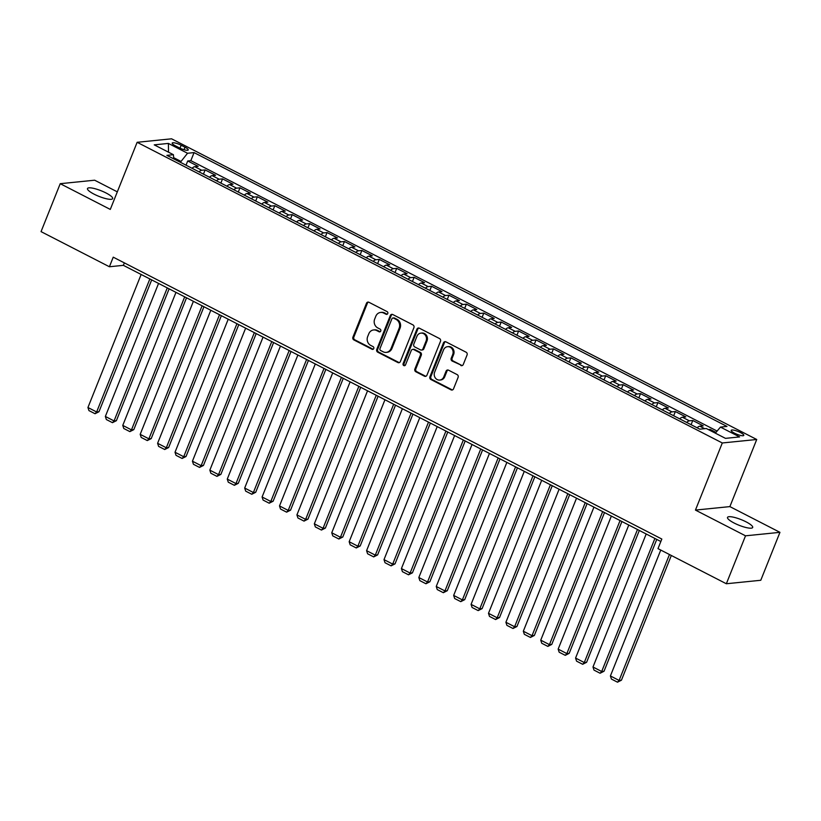 <?xml version="1.0" encoding="UTF-8"?>
<svg xmlns="http://www.w3.org/2000/svg" width="821" height="821" viewBox="0 0 821 821"><rect width="100%" height="100%" fill="white"/><g stroke="black" fill="none" stroke-linecap="round" stroke-linejoin="round"><path stroke-width="1.23" d="M387.769 313.55A1.457 1.303 -95.8 0 0 387.091 311.611L368.937 302.282A2.083 1.868 -95.8 0 0 366.474 303.288L352.917 337.164A2.083 1.868 -95.8 0 0 353.872 339.925L372.036 349.264A1.457 1.303 -95.8 0 0 373.76 348.556A1.457 1.303 -95.8 0 0 373.093 346.626L370.743 345.415A6.65 5.973 -95.8 0 1 367.675 336.579L368.814 333.757A6.65 5.973 -95.8 0 1 373.606 329.95A6.65 5.973 -95.8 0 1 376.685 330.545L379.035 331.756A1.457 1.303 -95.8 0 0 380.759 331.048A1.457 1.303 -95.8 0 0 380.092 329.118L377.742 327.907A6.65 5.973 -95.8 0 1 374.684 319.082L375.813 316.249A6.65 5.973 -95.8 0 1 380.616 312.442A6.65 5.973 -95.8 0 1 383.694 313.037L386.044 314.248A1.457 1.303 -95.8 0 0 387.769 313.55M746.053 521.838A13.557 3.007 21.8 0 0 727.509 517.404A13.557 3.007 21.8 0 0 734.138 523.039A13.557 3.007 21.8 0 0 752.683 527.472A13.557 3.007 21.8 0 0 746.053 521.838M106.032 192.976A13.557 3.007 21.8 0 0 87.488 188.543A13.557 3.007 21.8 0 0 94.128 194.187A13.557 3.007 21.8 0 0 112.662 198.61A13.557 3.007 21.8 0 0 106.032 192.976M740.47 432.564A6.784 1.509 21.8 0 0 731.193 430.348A6.784 1.509 21.8 0 0 734.508 433.17A6.784 1.509 21.8 0 0 743.785 435.387A6.784 1.509 21.8 0 0 740.47 432.564M460.807 365.489A2.083 1.868 -95.8 0 0 463.27 364.483L467.067 354.98A2.083 1.868 -95.8 0 0 466.112 352.219L445.947 341.854A2.083 1.868 -95.8 0 0 443.484 342.85L429.927 376.736A2.083 1.868 -95.8 0 0 430.881 379.497L451.057 389.862A2.083 1.868 -95.8 0 0 453.52 388.856L458.108 377.373A2.083 1.868 -95.8 0 0 457.153 374.612L448.523 370.179A2.083 1.868 -95.8 0 0 446.06 371.184L443.781 376.88A5.562 4.988 -95.8 0 1 439.769 380.061A5.562 4.988 -95.8 0 1 435.181 377.722A5.562 4.988 -95.8 0 1 434.637 372.18L443.556 349.869A5.562 4.988 -95.8 0 1 447.568 346.688A5.562 4.988 -95.8 0 1 452.155 349.028A5.562 4.988 -95.8 0 1 452.699 354.569L451.211 358.284A2.083 1.868 -95.8 0 0 452.176 361.045L461.741 365.396A2.083 1.868 -95.8 0 0 462.223 365.561M695.449 510.087L745.519 535.815L726.349 583.752L760.78 580.273L779.95 532.336L729.879 506.608L756.726 439.492L722.295 442.971L695.449 510.087L729.879 506.608M117.321 191.857L94.651 180.21L60.22 183.688L110.291 209.417L137.138 142.3L722.295 442.971M60.22 183.688L41.05 231.625L109.409 266.753L123.366 265.337L660.843 541.511M726.349 583.752L657.99 548.633L661.829 539.048L113.236 257.168L109.409 266.753M413.907 327.661A2.083 1.868 -95.8 0 0 412.953 324.9L392.777 314.535A2.083 1.868 -95.8 0 0 390.314 315.541L376.767 349.418A2.083 1.868 -95.8 0 0 377.722 352.178L397.887 362.543A2.083 1.868 -95.8 0 0 400.35 361.538L413.907 327.661M419.357 328.195L439.533 338.56A2.083 1.868 -95.8 0 1 440.487 341.32L426.941 375.197A2.083 1.868 -95.8 0 1 424.478 376.203L415.837 371.769A2.083 1.868 -95.8 0 1 414.882 369.009L420.383 355.267A2.083 1.868 -95.8 0 0 419.428 352.507L413.702 349.561A2.083 1.868 -95.8 0 0 411.239 350.567L405.512 364.873A1.457 1.303 -95.8 0 1 403.121 363.641L416.894 329.2A2.083 1.868 -95.8 0 1 419.357 328.195M715.974 432.41L710.186 429.434L709.826 430.327M704.675 428.685L699.82 426.191L703.217 425.853L692.77 420.485L691.087 424.703M686.684 422.435A8.477 3.233 -62.8 0 1 689.373 420.824L682.405 417.242L685.802 416.904L675.355 411.537L673.672 415.754M669.269 413.486A8.477 3.233 -62.8 0 1 671.958 411.875L664.989 408.294L668.386 407.955L657.939 402.588L656.256 406.805M651.853 404.537A8.477 3.233 -62.8 0 1 654.542 402.926L647.574 399.345L650.971 399.006L640.524 393.639L638.841 397.857M634.438 395.589A8.477 3.233 -62.8 0 1 637.127 393.977L630.159 390.406L633.555 390.057L623.108 384.69L621.425 388.908M617.023 386.64A8.477 3.233 -62.8 0 1 619.711 385.028L612.743 381.457L616.14 381.108L605.693 375.741L604.01 379.959M599.607 377.691A8.477 3.233 -62.8 0 1 602.296 376.08L595.328 372.508L598.725 372.159L588.277 366.792L586.594 371.01M582.192 368.742A8.477 3.233 -62.8 0 1 584.88 367.131L577.912 363.559L581.309 363.21L570.862 357.843L569.179 362.061M564.776 359.793A8.477 3.233 -62.8 0 1 567.465 358.182L560.497 354.61L563.894 354.262L553.446 348.894L551.763 353.112M547.361 350.844A8.477 3.233 -62.8 0 1 550.049 349.233L543.081 345.662L546.478 345.313L536.031 339.945L534.348 344.163M529.945 341.895A8.477 3.233 -62.8 0 1 532.634 340.294L525.666 336.713L529.063 336.364L518.615 330.996L516.932 335.214M512.53 332.946A8.477 3.233 -62.8 0 1 515.219 331.345L508.25 327.764L511.647 327.415L501.2 322.048L499.517 326.265M495.114 323.997A8.477 3.233 -62.8 0 1 497.803 322.396L490.835 318.815L494.232 318.466L483.785 313.099L482.101 317.317M477.699 315.048A8.477 3.233 -62.8 0 1 480.388 313.448L473.419 309.866L476.816 309.517L466.369 304.15L464.686 308.368M460.283 306.1A8.477 3.233 -62.8 0 1 462.972 304.499L456.004 300.917L459.401 300.568L448.954 295.201L447.271 299.419M442.868 297.151A8.477 3.233 -62.8 0 1 445.557 295.55L438.588 291.968L441.985 291.619L431.538 286.252L429.855 290.47M425.452 288.202A8.477 3.233 -62.8 0 1 428.141 286.601L421.173 283.019L424.57 282.67L414.123 277.303L412.44 281.521M408.037 279.253A8.477 3.233 -62.8 0 1 410.726 277.652L403.758 274.07L407.154 273.721L396.707 268.354L395.024 272.572M390.622 270.314A8.477 3.233 -62.8 0 1 393.31 268.703L386.342 265.121L389.739 264.783L379.292 259.405L377.609 263.623M373.206 261.365A8.477 3.233 -62.8 0 1 375.895 259.754L368.927 256.173L372.324 255.834L361.876 250.456L360.193 254.674M355.791 252.416A8.477 3.233 -62.8 0 1 358.479 250.805L351.511 247.224L354.908 246.885L344.461 241.507L342.778 245.725M338.375 243.468A8.477 3.233 -62.8 0 1 341.064 241.856L334.096 238.275L337.493 237.936L327.045 232.559L325.362 236.776M320.96 234.519A8.477 3.233 -62.8 0 1 323.648 232.907L316.68 229.326L320.077 228.987L309.63 223.61L307.947 227.828M303.544 225.57A8.477 3.233 -62.8 0 1 306.233 223.959L299.265 220.377L302.662 220.038L292.214 214.661L290.531 218.879M286.129 216.621A8.477 3.233 -62.8 0 1 288.818 215.01L281.849 211.428L285.246 211.089L274.799 205.722L273.116 209.93M268.713 207.672A8.477 3.233 -62.8 0 1 271.402 206.061L264.434 202.479L267.831 202.14L257.384 196.773L255.7 200.981M251.298 198.723A8.477 3.233 -62.8 0 1 253.987 197.112L247.018 193.53L250.415 193.192L239.968 187.824L238.285 192.032M233.882 189.774A8.477 3.233 -62.8 0 1 236.571 188.163L229.603 184.581L233 184.243L222.553 178.875L220.87 183.083M216.467 180.825A8.477 3.233 -62.8 0 1 219.156 179.214L212.187 175.632L215.584 175.294L205.137 169.926L201.74 170.265A8.477 3.233 117.2 0 0 199.051 171.876M203.454 174.134L205.137 169.926M175.396 145.82L179.224 147.79A6.568 1.457 21.8 0 0 188.214 149.935A6.568 1.457 21.8 0 0 184.992 147.205L181.164 145.235A6.568 1.457 21.8 0 0 172.184 143.09A6.568 1.457 21.8 0 0 175.396 145.82M756.726 439.492L171.568 138.811L137.138 142.3M715.337 433.16L720.458 427.094L726.975 426.427L194.064 152.603L187.547 153.26L180.374 162.281M720.458 427.094L739.618 436.936L725.477 438.363L706.317 428.521L699.8 429.178L166.889 155.354L173.405 154.697L154.245 144.855L168.387 143.418L187.547 153.26M717.102 431.066L190.841 160.659L187.722 160.978L198.169 166.345L194.772 166.684A8.477 3.233 117.2 0 0 192.083 168.295M219.156 179.214L222.553 178.875M236.571 188.163L239.968 187.824M253.987 197.112L257.384 196.773M271.402 206.061L274.799 205.722M288.818 215.01L292.214 214.661M306.233 223.959L309.63 223.61M323.648 232.907L327.045 232.559M341.064 241.856L344.461 241.507M358.479 250.805L361.876 250.456M375.895 259.754L379.292 259.405M393.31 268.703L396.707 268.354M410.726 277.652L414.123 277.303M428.141 286.601L431.538 286.252M445.557 295.55L448.954 295.201M462.972 304.499L466.369 304.15M480.388 313.448L483.785 313.099M497.803 322.396L501.2 322.048M515.219 331.345L518.615 330.996M532.634 340.294L536.031 339.945M550.049 349.233L553.446 348.894M567.465 358.182L570.862 357.843M584.88 367.131L588.277 366.792M602.296 376.08L605.693 375.741M619.711 385.028L623.108 384.69M637.127 393.977L640.524 393.639M654.542 402.926L657.939 402.588M671.958 411.875L675.355 411.537M689.373 420.824L692.77 420.485M708.431 429.609L710.186 429.434M180.764 161.306L173.672 157.673M745.519 535.815L779.95 532.336M124.351 262.874L123.366 265.337M186.039 165.185L187.722 160.978M190.841 160.659L194.064 152.603M173.785 158.894L173.405 154.697M212.187 175.632A8.477 3.233 117.2 0 0 209.499 177.244M229.603 184.581A8.477 3.233 117.2 0 0 226.914 186.193M247.018 193.53A8.477 3.233 117.2 0 0 244.33 195.141M264.434 202.479A8.477 3.233 117.2 0 0 261.745 204.09M281.849 211.428A8.477 3.233 117.2 0 0 279.161 213.039M299.265 220.377A8.477 3.233 117.2 0 0 296.576 221.988M316.68 229.326A8.477 3.233 117.2 0 0 313.991 230.937M334.096 238.275A8.477 3.233 117.2 0 0 331.407 239.886M351.511 247.224A8.477 3.233 117.2 0 0 348.822 248.835M368.927 256.173A8.477 3.233 117.2 0 0 366.238 257.784M386.342 265.121A8.477 3.233 117.2 0 0 383.653 266.733M403.758 274.07A8.477 3.233 117.2 0 0 401.069 275.682M421.173 283.019A8.477 3.233 117.2 0 0 418.484 284.63M438.588 291.968A8.477 3.233 117.2 0 0 435.9 293.579M456.004 300.917A8.477 3.233 117.2 0 0 453.315 302.528M473.419 309.866A8.477 3.233 117.2 0 0 470.731 311.477M490.835 318.815A8.477 3.233 117.2 0 0 488.146 320.426M508.25 327.764A8.477 3.233 117.2 0 0 505.562 329.365M525.666 336.713A8.477 3.233 117.2 0 0 522.977 338.314M543.081 345.662A8.477 3.233 117.2 0 0 540.392 347.262M560.497 354.61A8.477 3.233 117.2 0 0 557.808 356.211M577.912 363.559A8.477 3.233 117.2 0 0 575.223 365.16M595.328 372.508A8.477 3.233 117.2 0 0 592.639 374.109M612.743 381.457A8.477 3.233 117.2 0 0 610.054 383.058M630.159 390.406A8.477 3.233 117.2 0 0 627.47 392.007M647.574 399.345A8.477 3.233 117.2 0 0 644.885 400.956M664.989 408.294A8.477 3.233 117.2 0 0 662.301 409.905M682.405 417.242A8.477 3.233 117.2 0 0 679.716 418.854M699.82 426.191A8.477 3.233 117.2 0 0 697.132 427.803M168.521 152.183L168.387 143.418M387.173 314.238A1.457 1.303 -95.8 0 1 386.968 314.156L384.618 312.945A6.65 5.973 -95.8 0 0 381.539 312.349L380.616 312.442M373.606 329.95L374.54 329.857A6.65 5.973 -95.8 0 1 377.619 330.453L379.969 331.663A1.457 1.303 -95.8 0 0 380.164 331.746M368.444 302.118A2.083 1.868 -95.8 0 0 367.398 303.195L353.851 337.072A2.083 1.868 -95.8 0 0 354.805 339.832L372.97 349.161A1.457 1.303 -95.8 0 0 373.165 349.243M392.284 314.371A2.083 1.868 -95.8 0 0 391.248 315.438L377.691 349.325A2.083 1.868 -95.8 0 0 378.655 352.086L398.821 362.451A2.083 1.868 -95.8 0 0 399.314 362.615M393.608 318.138A1.457 1.303 -95.8 0 0 391.884 318.835L379.99 348.576A1.457 1.303 -95.8 0 0 380.657 350.516L383.13 351.788A6.65 5.973 -95.8 0 0 386.209 352.383A6.65 5.973 -95.8 0 0 391.012 348.576L399.139 328.246A6.65 5.973 -95.8 0 0 396.081 319.41L393.608 318.138L394.532 318.045A1.457 1.303 -95.8 0 0 393.864 317.912L392.931 318.004M386.209 352.383L387.143 352.291A6.65 5.973 -95.8 0 0 391.945 348.473L391.012 348.576M394.532 318.045L397.015 319.318A6.65 5.973 -95.8 0 1 400.073 328.154L391.945 348.473M412.737 349.377L413.671 349.284A2.083 1.868 -95.8 0 1 414.626 349.469L420.352 352.414A2.083 1.868 -95.8 0 1 421.306 355.175L415.816 368.916A2.083 1.868 -95.8 0 0 416.77 371.677L425.401 376.11A2.083 1.868 -95.8 0 0 425.894 376.275M418.874 328.02A2.083 1.868 -95.8 0 0 417.827 329.098L404.055 363.549A1.457 1.303 -95.8 0 0 404.917 365.561M426.089 341.002A5.562 4.988 -95.8 0 0 425.535 335.461A5.562 4.988 -95.8 0 0 420.947 333.121A5.562 4.988 -95.8 0 0 416.935 336.312L413.794 344.163A2.083 1.868 -95.8 0 0 414.749 346.924L420.475 349.869A2.083 1.868 -95.8 0 0 422.938 348.863L426.089 341.002L427.012 340.91A5.562 4.988 -95.8 0 0 426.468 335.368A5.562 4.988 -95.8 0 0 421.881 333.028L420.947 333.121M421.44 350.054L422.374 349.962A2.083 1.868 -95.8 0 0 423.872 348.771L422.938 348.863M427.012 340.91L423.872 348.771M447.568 346.688L448.502 346.595A5.562 4.988 -95.8 0 1 453.089 348.935A5.562 4.988 -95.8 0 1 453.633 354.477L452.145 358.192A2.083 1.868 -95.8 0 0 453.1 360.953L461.741 365.396M439.769 380.061L440.703 379.969A5.562 4.988 -95.8 0 0 444.715 376.788L443.781 376.88M448.03 370.014A2.083 1.868 -95.8 0 0 446.993 371.092L444.715 376.788M445.454 341.68A2.083 1.868 -95.8 0 0 444.407 342.757L430.861 376.644A2.083 1.868 -95.8 0 0 431.815 379.405L451.991 389.77A2.083 1.868 -95.8 0 0 452.474 389.934M149.853 278.955L96.642 411.978L87.939 407.503L141.14 274.481M98.972 411.742L95.041 413.733L96.642 411.978L98.972 411.742L151.7 279.899M95.041 413.733L88.945 410.592L87.939 407.503M167.268 287.904L114.057 420.927L105.355 416.452L158.556 283.43M116.387 420.691L112.456 422.671L114.057 420.927L116.387 420.691L169.116 288.848M112.456 422.671L106.361 419.541L105.355 416.452M184.684 296.853L131.473 429.876L122.77 425.401L175.971 292.379M133.802 429.64L129.872 431.62L131.473 429.876L133.802 429.64L186.531 297.797M129.872 431.62L123.776 428.49L122.77 425.401M202.099 305.802L148.888 438.825L140.186 434.35L193.387 301.328M151.218 438.588L147.287 440.569L148.888 438.825L151.218 438.588L203.947 306.746M147.287 440.569L141.191 437.439L140.186 434.35M219.515 314.751L166.304 447.773L157.601 443.299L210.802 310.276M168.633 447.537L164.703 449.518L166.304 447.773L168.633 447.537L221.362 315.695M164.703 449.518L158.607 446.388L157.601 443.299M236.93 323.7L183.719 456.722L175.017 452.248L228.217 319.225M186.049 456.486L182.118 458.467L183.719 456.722L186.049 456.486L238.778 324.644M182.118 458.467L176.022 455.337L175.017 452.248M254.346 332.638L201.135 465.671L192.432 461.197L245.633 328.164M203.464 465.435L199.534 467.416L201.135 465.671L203.464 465.435L256.193 333.593M199.534 467.416L193.438 464.286L192.432 461.197M271.761 341.587L218.55 474.62L209.848 470.146L263.048 337.113M220.88 474.384L216.949 476.365L218.55 474.62L220.88 474.384L273.609 342.542M216.949 476.365L210.853 473.235L209.848 470.146M289.177 350.536L235.966 483.569L227.263 479.095L280.464 346.062M238.295 483.333L234.365 485.314L235.966 483.569L238.295 483.333L291.024 351.491M234.365 485.314L228.269 482.184L227.263 479.095M306.592 359.485L253.381 492.518L244.679 488.043L297.879 355.011M255.711 492.282L251.78 494.263L253.381 492.518L255.711 492.282L308.439 360.44M251.78 494.263L245.684 491.132L244.679 488.043M324.008 368.434L270.797 501.467L262.094 496.992L315.295 363.96M273.126 501.231L269.196 503.211L270.797 501.467L273.126 501.231L325.855 369.388M269.196 503.211L263.1 500.081L262.094 496.992M341.423 377.383L288.212 510.416L279.509 505.941L332.71 372.908M290.542 510.18L286.611 512.16L288.212 510.416L290.542 510.18L343.27 378.337M286.611 512.16L280.515 509.03L279.509 505.941M358.839 386.332L305.628 519.354L296.925 514.89L350.126 381.857M307.957 519.129L304.027 521.109L305.628 519.354L307.957 519.129L360.686 387.286M304.027 521.109L297.931 517.979L296.925 514.89M376.254 395.281L323.043 528.303L314.34 523.829L367.541 390.806M325.373 528.077L321.442 530.058L323.043 528.303L325.373 528.077L378.101 396.235M321.442 530.058L315.346 526.928L314.34 523.829M393.67 404.23L340.458 537.252L331.756 532.778L384.957 399.755M342.788 537.026L338.857 539.007L340.458 537.252L342.788 537.026L395.517 405.184M338.857 539.007L332.762 535.877L331.756 532.778M411.085 413.179L357.874 546.201L349.171 541.727L402.372 408.704M360.203 545.965L356.273 547.956L357.874 546.201L360.203 545.965L412.932 414.133M356.273 547.956L350.177 544.826L349.171 541.727M428.5 422.127L375.289 555.15L366.587 550.675L419.788 417.653M377.619 554.914L373.688 556.905L375.289 555.15L377.619 554.914L430.348 423.082M373.688 556.905L367.592 553.775L366.587 550.675M445.916 431.076L392.705 564.099L384.002 559.624L437.203 426.602M395.034 563.863L391.104 565.854L392.705 564.099L395.034 563.863L447.763 432.031M391.104 565.854L385.008 562.724L384.002 559.624M463.331 440.025L410.12 573.048L401.418 568.573L454.618 435.551M412.45 572.812L408.519 574.803L410.12 573.048L412.45 572.812L465.179 440.98M408.519 574.803L402.423 571.673L401.418 568.573M480.747 448.974L427.536 581.997L418.833 577.522L472.034 444.5M429.865 581.761L425.935 583.752L427.536 581.997L429.865 581.761L482.594 449.929M425.935 583.752L419.839 580.621L418.833 577.522M498.162 457.923L444.951 590.946L436.249 586.471L489.449 453.449M447.281 590.71L443.35 592.7L444.951 590.946L447.281 590.71L500.01 458.877M443.35 592.7L437.254 589.57L436.249 586.471M515.578 466.872L462.367 599.894L453.664 595.42L506.865 462.397M464.696 599.658L460.766 601.649L462.367 599.894L464.696 599.658L517.425 467.826M460.766 601.649L454.67 598.519L453.664 595.42M532.993 475.821L479.782 608.843L471.08 604.369L524.28 471.346M482.112 608.607L478.181 610.598L479.782 608.843L482.112 608.607L534.84 476.775M478.181 610.598L472.085 607.468L471.08 604.369M550.409 484.77L497.198 617.792L488.495 613.318L541.696 480.295M499.527 617.556L495.597 619.547L497.198 617.792L499.527 617.556L552.256 485.724M495.597 619.547L489.501 616.417L488.495 613.318M567.824 493.719L514.613 626.741L505.91 622.267L559.111 489.244M516.943 626.505L513.012 628.496L514.613 626.741L516.943 626.505L569.671 494.673M513.012 628.496L506.916 625.366L505.91 622.267M585.24 502.668L532.029 635.69L523.326 631.216L576.527 498.193M534.358 635.454L530.428 637.445L532.029 635.69L534.358 635.454L587.087 503.622M530.428 637.445L524.332 634.315L523.326 631.216M602.655 511.616L549.444 644.639L540.741 640.164L593.942 507.142M551.774 644.403L547.843 646.394L549.444 644.639L551.774 644.403L604.502 512.571M547.843 646.394L541.747 643.254L540.741 640.164M620.071 520.565L566.859 653.588L558.157 649.113L611.358 516.091M569.189 653.352L565.259 655.343L566.859 653.588L569.189 653.352L621.918 521.509M565.259 655.343L559.163 652.202L558.157 649.113M637.486 529.514L584.275 662.537L575.572 658.062L628.773 525.04M586.605 662.301L582.674 664.292L584.275 662.537L586.605 662.301L639.333 530.458M582.674 664.292L576.578 661.151L575.572 658.062M654.901 538.463L601.69 671.486L592.988 667.011L646.189 533.989M604.02 671.25L600.089 673.241L601.69 671.486L604.02 671.25L656.749 539.407M600.089 673.241L593.994 670.1L592.988 667.011M669.464 554.524L619.106 680.435L610.403 675.96L660.761 550.049M621.435 680.198L617.505 682.189L619.106 680.435L621.435 680.198L671.321 555.478M617.505 682.189L611.409 679.049L610.403 675.96M201.74 170.265L194.772 166.684M179.994 148.16L181.164 145.235M183.996 149.699L184.992 147.205M384.618 312.945L383.694 313.037M379.969 331.663L379.035 331.756M377.619 330.453L376.685 330.545M372.97 349.161L372.036 349.264M354.805 339.832L353.872 339.925M353.851 337.072L352.917 337.164M367.398 303.195L366.474 303.288M386.968 314.156L386.044 314.248M398.821 362.451L397.887 362.543M378.655 352.086L377.722 352.178M377.691 349.325L376.767 349.418M391.248 315.438L390.314 315.541M400.073 328.154L399.139 328.246M397.015 319.318L396.081 319.41M425.401 376.11L424.478 376.203M416.77 371.677L415.837 371.769M415.816 368.916L414.882 369.009M421.306 355.175L420.383 355.267M420.352 352.414L419.428 352.507M414.626 349.469L413.702 349.561M404.055 363.549L403.121 363.641M417.827 329.098L416.894 329.2M453.1 360.953L452.176 361.045M452.145 358.192L451.211 358.284M453.633 354.477L452.699 354.569M446.993 371.092L446.06 371.184M451.991 389.77L451.057 389.862M431.815 379.405L430.881 379.497M430.861 376.644L429.927 376.736M444.407 342.757L443.484 342.85"/></g></svg>
